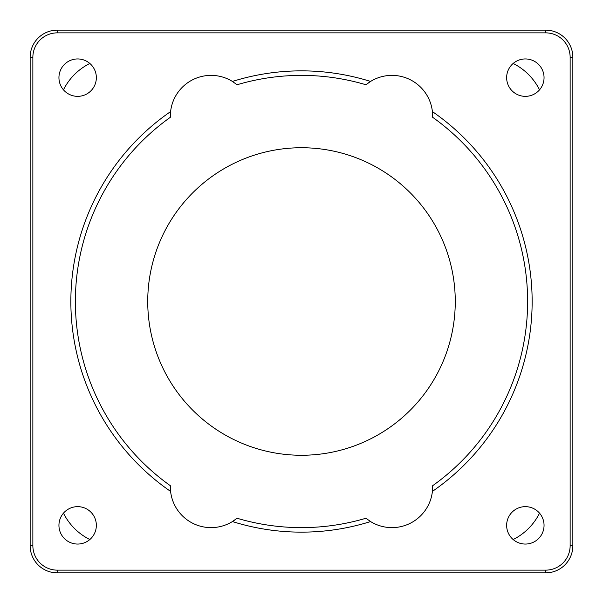 <?xml version="1.0" encoding="UTF-8"?>
<svg xmlns="http://www.w3.org/2000/svg" width="603" height="603" viewBox="0 0 603 603"><rect width="100%" height="100%" fill="white"/><g stroke="black" fill="none" stroke-linecap="round" stroke-linejoin="round"><path stroke-width="0.9" d="M545.715 570.136L57.285 570.136A24.421 24.421 0 0 1 32.864 545.715L32.864 57.285A24.421 24.421 0 0 1 57.285 32.864L545.715 32.864A24.421 24.421 0 0 1 570.136 57.285L570.136 545.715A24.421 24.421 0 0 1 545.715 570.136L545.715 572.85A27.135 27.135 0 0 0 572.85 545.715L572.85 57.285A27.135 27.135 0 0 0 545.715 30.15L57.285 30.15A27.135 27.135 0 0 0 30.15 57.285L30.15 545.715A27.135 27.135 0 0 0 57.285 572.85L545.715 572.85M544.049 77.651A18.693 18.693 0 0 1 516.002 93.842A18.693 18.693 0 0 1 516.002 61.453A18.693 18.693 0 0 1 544.049 77.651M96.344 525.349A18.693 18.693 0 0 1 68.297 541.547A18.693 18.693 0 0 1 68.297 509.158A18.693 18.693 0 0 1 96.344 525.349M544.049 525.349A18.693 18.693 0 0 1 516.002 541.547A18.693 18.693 0 0 1 516.002 509.158A18.693 18.693 0 0 1 544.049 525.349M96.344 77.651A18.693 18.693 0 0 1 68.297 93.842A18.693 18.693 0 0 1 68.297 61.453A18.693 18.693 0 0 1 96.344 77.651M370.574 81.443A230.648 230.648 0 0 0 232.426 81.443A40.703 40.703 0 0 0 170.596 111.6A230.648 230.648 0 0 0 170.596 491.4A40.703 40.703 0 0 0 232.426 521.557A230.648 230.648 0 0 0 370.574 521.557A40.703 40.703 0 0 0 432.404 491.4A230.648 230.648 0 0 0 432.404 111.6A40.703 40.703 0 0 0 370.574 81.443L365.953 84.759A40.703 40.703 0 0 1 370.574 81.443M89.832 63.466A58.793 58.793 0 0 0 63.466 89.832M63.466 513.168A58.793 58.793 0 0 0 89.832 539.534M232.426 81.443L237.047 84.759A226.125 226.125 0 0 1 365.953 84.759M170.363 117.284A40.703 40.703 0 0 1 170.596 111.6L170.363 117.284A226.125 226.125 0 0 0 170.363 485.716L170.596 491.4M432.404 111.6L432.637 117.284A226.125 226.125 0 0 1 432.637 485.716A40.703 40.703 0 0 1 432.404 491.4L432.637 485.716M370.574 521.557L365.953 518.241A226.125 226.125 0 0 1 237.047 518.241A40.703 40.703 0 0 1 232.426 521.557L237.047 518.241M455.265 301.5A153.765 153.765 0 0 0 224.618 168.335A153.765 153.765 0 0 0 224.618 434.665A153.765 153.765 0 0 0 455.265 301.5M513.168 539.534A58.793 58.793 0 0 0 539.534 513.168M539.534 89.832A58.793 58.793 0 0 0 513.168 63.466M57.285 570.136L57.285 572.85M572.85 545.715L570.136 545.715M572.85 57.285L570.136 57.285M545.715 30.15L545.715 32.864M57.285 30.15L57.285 32.864M30.15 57.285L32.864 57.285M30.15 545.715L32.864 545.715"/></g></svg>
